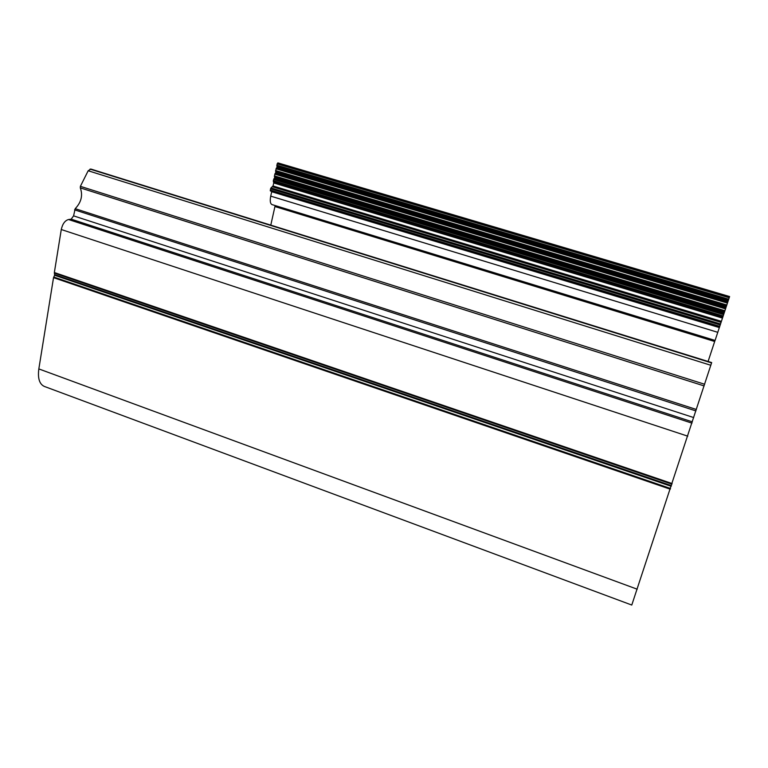 <?xml version="1.0" encoding="UTF-8"?>
<svg xmlns="http://www.w3.org/2000/svg" width="768" height="768" viewBox="0 0 768 768"><rect width="100%" height="100%" fill="white"/><g stroke="black" fill="none" stroke-linecap="round" stroke-linejoin="round"><path stroke-width="1.15" d="M278.304 163.008L729.6 296.554L715.085 340.435L271.978 204.586C270.23 203.664 269.818 200.851 270.73 196.138L271.776 191.357M715.027 340.426L708.096 361.469M90.806 169.056L711.677 362.582L631.776 605.05L44.352 386.438C39.446 384.163 37.613 378.326 38.832 368.918L53.53 277.651L54.614 275.242L54.355 272.525L61.277 229.526C62.534 223.882 64.954 220.55 68.534 219.523L71.194 219.168L73.584 215.866L75.197 208.675C81.302 202.301 83.002 195.37 80.304 187.882L80.39 186.336L88.176 170.755L90.95 169.075L711.677 362.582M275.155 205.555L270.787 225.139M278.208 162.97L277.123 163.834L276.979 167.376L275.597 170.534L275.77 172.714L274.781 174.134L274.56 178.032L273.293 180.682L273.725 182.957L273.034 185.971L270.96 187.92L270.346 190.925L719.539 327.178L270.346 190.925M729.6 296.554L278.102 162.95M729.562 296.678L277.699 162.95M729.216 297.754L277.123 163.834M728.736 299.213L276.816 165.187M728.477 299.99L276.826 165.965M728.285 300.547L277.152 166.608M728.016 301.373L276.979 167.376M727.747 302.218L276.355 168.019M727.459 303.101L275.99 168.787M726.835 304.992L275.597 170.534M726.576 305.76L275.616 171.302M726.394 306.307L275.942 171.946M726.115 307.142L275.77 172.714M725.846 307.978L275.146 173.357M725.558 308.87L274.781 174.134M724.944 310.752L274.387 175.872M724.685 311.52L274.397 176.64M724.493 312.058L274.733 177.264M724.224 312.883L274.56 178.032M723.955 313.728L273.936 178.685M723.667 314.621L273.571 179.453M723.226 315.946L273.293 180.682M722.976 316.714L273.312 181.44M722.755 317.347L273.706 182.198M722.496 318.106L273.725 182.957M721.43 321.36L273.034 185.971M721.104 322.358L272.582 186.826M720.605 323.971L270.96 187.92M720.278 324.97L270.509 188.774M719.818 326.362L270.211 190.061M719.376 327.59L271.728 191.741M717.821 332.333L270.73 196.138M714.672 341.491L275.03 206.582M711.581 362.928L90.029 169.104M710.842 365.28L88.176 170.755M704.678 384.269L80.39 186.336M704.122 385.93L80.304 187.882M696.374 409.478L75.197 208.675M695.914 410.918L74.573 209.846M693.715 417.571L73.584 215.866M692.342 421.843L71.194 219.168M691.968 423.149L68.534 219.523M687.782 436.176L61.277 229.526M672.125 483.562L54.355 272.525M671.923 484.157L54.355 273.11M671.424 485.626L54.71 274.637M671.203 486.288L54.614 275.242M670.493 488.477L53.731 277.027M670.262 489.197L53.53 277.651M637.2 589.2L38.832 368.918"/></g></svg>
